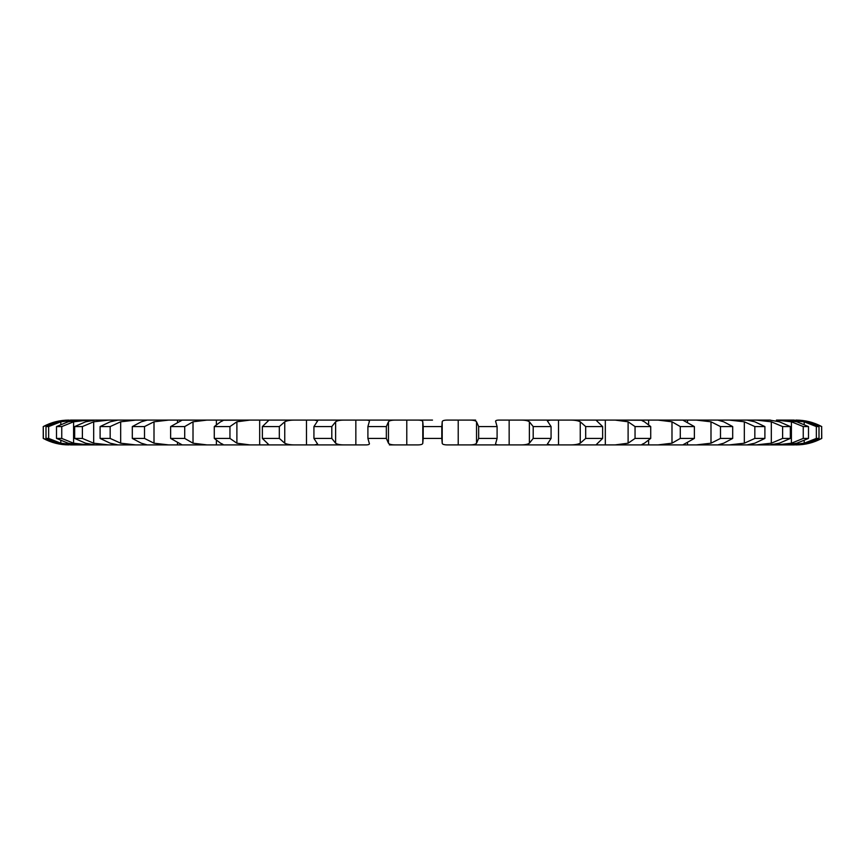 <?xml version="1.0" encoding="UTF-8"?>
<svg xmlns="http://www.w3.org/2000/svg" width="865" height="865" viewBox="0 0 865 865"><rect width="100%" height="100%" fill="white"/><g stroke="black" fill="none" stroke-linecap="round" stroke-linejoin="round"><path stroke-width="1.3" d="M95.247 420.098L85.613 421.796L74.66 426.575L82.391 426.575L93.68 421.796L108.86 420.098L95.247 420.098L416.108 420.098C420.498 419.979 422.726 420.541 422.79 421.796L422.79 443.204C422.726 444.459 420.498 445.021 416.108 444.902L389.369 444.902M432.5 420.098L416.108 420.098L432.5 420.098M422.79 421.796L423.19 426.575L441.81 426.575L442.21 421.796C442.275 420.541 444.502 419.979 448.892 420.098L467.976 420.098C472.841 419.979 475.685 420.541 476.539 421.796L478.659 426.575L478.659 438.425L476.539 443.204C475.685 444.459 472.841 445.021 467.976 444.902L769.753 444.902L756.14 444.902L771.321 443.204L782.609 438.425L790.34 438.425L779.387 443.204L769.753 444.902M495.569 421.223L495.742 421.796C495.039 420.541 496.596 419.979 500.424 420.098L519.119 420.098C524.352 419.979 527.769 420.541 529.38 421.796L533.197 426.575L533.197 438.425L529.38 443.204C527.769 444.459 524.352 445.021 519.119 444.902L550.572 444.902L547.296 444.221L551.07 438.425L533.197 438.425M533.197 426.575L551.07 426.575L547.296 420.779L550.572 420.098L519.119 420.098L568.5 420.098C574.003 419.979 577.917 420.541 580.253 421.796L585.681 426.575L585.681 438.425L580.253 443.204C577.917 444.459 574.003 445.021 568.5 444.902L598.321 444.902L596.342 444.534L602.624 438.425L585.681 438.425M585.681 426.575L602.624 426.575L596.342 420.466L598.321 420.098L568.5 420.098L615.112 420.098L628.109 421.796L635.051 426.575L635.051 438.425L628.109 443.204L615.112 444.902L642.684 444.902C640.965 445.021 641.549 444.459 644.436 443.204L650.718 438.425L635.051 438.425M641.7 420.26L615.112 420.098L658.005 420.098L671.986 421.796L680.29 426.575L680.29 438.425L671.986 443.204L658.005 444.902L682.777 444.902L694.368 438.425L680.29 438.425M682.442 420.141L658.005 420.098L696.314 420.098L710.998 421.796L720.491 426.575L720.491 438.425L710.998 443.204L696.314 444.902L717.777 444.902L723.702 443.204L732.687 438.425L720.491 438.425M717.755 420.098L696.314 420.098L729.238 420.098L744.332 421.796L754.831 426.575L754.831 438.425L744.332 443.204L729.238 444.902L746.971 444.902L754.821 443.204L764.898 438.425L754.831 438.425M754.831 426.575L764.898 426.575L754.821 421.796L746.971 420.098L729.238 420.098L756.14 420.098L771.321 421.796L782.609 426.575L782.609 438.425M770.391 420.098L756.14 420.098L769.753 420.098L779.387 421.796L790.34 426.575L782.609 426.575M776.446 420.098L785.679 420.098L776.435 420.098L791.41 421.796L803.25 426.575L803.25 438.425L791.41 443.204L776.435 444.902L794.405 444.902L789.745 444.902L804.191 443.204L816.355 438.425L819.004 438.425L806.959 443.204L794.405 444.902M803.25 426.575L808.494 426.575L796.881 421.796L785.679 420.098L804.191 421.796L816.355 426.575L816.355 438.425M794.405 420.098L789.745 420.098L806.959 421.796L819.004 426.575L816.355 426.575M94.609 420.098L79.32 420.098L68.119 421.796L56.506 426.575L56.506 438.425L68.119 443.204L79.32 444.902L94.609 444.902M56.506 426.575L61.75 426.575L73.59 421.796L88.565 420.098L70.595 420.098L58.041 421.796L45.996 426.575L45.996 438.425L58.041 443.204L70.595 444.902L88.565 444.902L73.59 443.204L61.75 438.425L56.506 438.425M43.358 426.575L55.587 421.796L68.854 420.098C59.782 420.131 51.251 422.293 43.25 426.575L43.358 438.425L55.587 443.204L68.854 444.902C59.782 444.87 51.251 442.707 43.25 438.425L43.25 426.575M143.806 420.098L143.806 420.985L143.806 420.098M177.498 420.098L177.498 422.142L177.498 420.098M216.391 420.098L216.391 424.52L216.391 420.098M223.3 420.26L249.888 420.098L236.891 421.796L229.949 426.575L229.949 438.425L236.891 443.204L249.888 444.902L259.673 444.902L259.673 420.098L259.673 444.902L364.576 444.902C368.404 445.021 369.961 444.459 369.258 443.204L369.431 443.777M306.469 420.098L306.48 444.902L306.469 420.098M355.839 420.098L355.85 444.902L355.839 420.098M406.777 420.098L406.777 444.902L406.777 420.098M475.631 420.098L467.976 420.098M345.881 444.902L314.428 444.902L317.704 444.221L313.93 438.425L331.803 438.425L335.62 443.204C337.231 444.459 340.648 445.021 345.881 444.902L345.881 444.902M296.5 444.902L266.68 444.902L268.658 444.534L262.376 438.425L279.319 438.425L284.747 443.204C287.083 444.459 290.997 445.021 296.5 444.902L296.5 444.902M249.888 444.902L222.316 444.902L249.888 444.902M182.558 420.141L206.995 420.098L193.014 421.796L184.71 426.575L184.71 438.425L193.014 443.204L206.995 444.902L222.316 444.902C224.035 445.021 223.451 444.459 220.564 443.204L214.282 438.425L229.949 438.425M206.995 444.902L182.223 444.902L206.995 444.902M147.245 420.098L168.686 420.098L154.002 421.796L144.509 426.575L144.509 438.425L154.002 443.204L168.686 444.902L182.223 444.902L170.632 438.425L184.71 438.425M168.686 444.902L147.223 444.902L168.686 444.902M110.169 426.575L100.102 426.575L110.179 421.796L118.029 420.098L135.762 420.098L120.668 421.796L110.169 426.575L110.169 438.425L120.668 443.204L135.762 444.902L147.223 444.902L141.298 443.204L132.313 438.425L144.509 438.425M135.762 444.902L118.029 444.902L135.762 444.902M82.391 426.575L82.391 438.425L93.68 443.204L108.86 444.902L118.029 444.902L110.179 443.204L100.102 438.425L110.169 438.425M108.86 444.902L95.247 444.902L108.86 444.902M70.595 420.098L75.255 420.098L60.81 421.796L48.645 426.575L48.645 438.425L60.81 443.204L75.255 444.902L70.595 444.902M795.768 444.902L809.413 443.204L821.75 438.425C813.749 442.707 805.218 444.87 796.146 444.902L795.768 444.902M808.494 426.575L808.494 438.425L796.881 443.204L785.679 444.902L770.391 444.902M721.194 444.902L721.194 444.015L721.194 444.902M687.502 444.902L687.502 442.858L687.502 444.902M648.609 444.902L648.609 440.48L648.609 444.902M605.327 444.902L605.327 420.098L605.327 444.902M558.53 444.902L558.52 420.098L558.53 444.902M509.161 444.902L509.15 420.098L509.161 444.902M495.742 421.796L497.094 426.575L497.094 438.425L495.742 443.204C495.039 444.459 496.596 445.021 500.424 444.902L448.892 444.902C444.502 445.021 442.275 444.459 442.21 443.204L442.21 421.796M369.431 421.223L369.258 421.796C369.961 420.541 368.404 419.979 364.576 420.098L397.024 420.098C392.159 419.979 389.315 420.541 388.461 421.796L386.341 426.575L386.341 438.425L388.461 443.204C389.315 444.459 392.159 445.021 397.024 444.902M369.258 421.796L367.906 426.575L367.906 438.425L369.258 443.204M386.341 426.575L367.906 426.575M458.223 420.098L458.223 444.902L458.223 420.098M313.93 426.575L317.704 420.779L314.428 420.098L345.881 420.098C340.648 419.979 337.231 420.541 335.62 421.796L331.803 426.575L313.93 426.575L313.93 438.425M497.094 426.575L478.659 426.575M495.742 443.204L495.569 443.777M262.376 426.575L268.658 420.466L266.68 420.098L296.5 420.098C290.997 419.979 287.083 420.541 284.747 421.796L279.319 426.575L262.376 426.575L262.376 438.425M222.316 420.098C224.035 419.979 223.451 420.541 220.564 421.796L214.282 426.575L214.282 438.425M229.949 426.575L214.282 426.575M223.3 444.74L222.316 444.902M216.391 440.48L216.391 444.902L216.391 440.48M642.684 420.098C640.965 419.979 641.549 420.541 644.436 421.796L650.718 426.575L635.051 426.575M182.223 420.098L170.632 426.575L170.632 438.425M184.71 426.575L170.632 426.575M648.609 420.098L648.609 424.52L648.609 420.098M641.7 444.74L642.684 444.902M177.498 442.858L177.498 444.902L177.498 442.858M729.238 420.098L682.777 420.098L694.368 426.575L680.29 426.575M147.223 420.098L141.298 421.796L132.313 426.575L132.313 438.425M144.509 426.575L132.313 426.575M687.502 420.098L687.502 422.142L687.502 420.098M143.806 444.015L143.806 444.902L143.806 444.015M717.777 420.098L723.702 421.796L732.687 426.575L720.491 426.575M721.194 420.098L721.194 420.985L721.194 420.098L658.005 420.098M82.391 438.425L74.66 438.425L85.613 443.204L95.247 444.902M48.645 426.575L45.996 426.575M795.768 420.098L809.413 421.796L821.642 426.575L821.642 438.425M821.75 438.425L821.642 426.575M441.81 426.575L441.81 438.425L423.19 438.425L422.79 443.204M441.81 438.425L442.21 443.204M386.341 438.425L367.906 438.425M497.094 438.425L478.659 438.425M808.494 438.425L803.25 438.425M48.645 438.425L45.996 438.425M423.19 426.575L423.19 438.425M331.803 426.575L331.803 438.425M279.319 426.575L279.319 438.425M551.07 426.575L551.07 438.425M602.624 426.575L602.624 438.425M650.718 426.575L650.718 438.425M694.368 426.575L694.368 438.425M732.687 426.575L732.687 438.425M100.102 426.575L100.102 438.425M764.898 426.575L764.898 438.425M74.66 426.575L74.66 438.425M61.75 426.575L61.75 438.425M790.34 426.575L790.34 438.425M819.004 426.575L819.004 438.425M388.461 421.796L388.461 443.204M476.539 421.796L476.539 443.204M335.62 421.796L335.62 443.204M529.38 421.796L529.38 443.204M284.747 421.796L284.747 443.204M580.253 421.796L580.253 443.204M236.891 421.796L236.891 443.204M628.109 421.796L628.109 443.204M193.014 421.796L193.014 443.204M671.986 421.796L671.986 443.204M154.002 421.796L154.002 443.204M710.998 421.796L710.998 443.204M120.668 421.796L120.668 443.204M744.332 421.796L744.332 443.204M93.68 421.796L93.68 443.204M771.321 421.796L771.321 443.204M73.59 421.796L73.59 443.204M791.41 421.796L791.41 443.204M60.81 421.796L60.81 424.38M60.81 440.62L60.81 443.204M804.191 421.796L804.191 424.38M804.191 440.62L804.191 443.204M55.587 421.796L55.587 422.488M55.587 442.512L55.587 443.204M809.413 421.796L809.413 422.488M809.413 442.512L809.413 443.204M746.971 420.098L756.14 420.098M785.679 420.098L789.745 420.098M795.778 420.098L796.146 420.098C805.218 420.131 813.749 422.293 821.75 426.575"/></g></svg>
